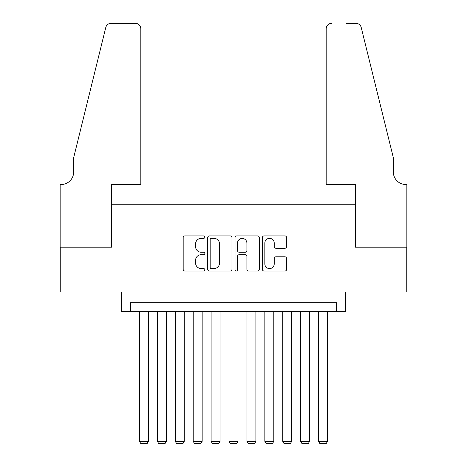 <?xml version="1.0" encoding="UTF-8"?>
<svg xmlns="http://www.w3.org/2000/svg" width="467" height="467" viewBox="0 0 467 467"><rect width="100%" height="100%" fill="white"/><g stroke="black" fill="none" stroke-linecap="round" stroke-linejoin="round"><path stroke-width="0.7" d="M204.85 237.119A1.232 1.232 0 0 0 203.618 235.888L184.944 235.888A1.757 1.757 0 0 0 183.181 237.645L183.181 269.29A1.757 1.757 0 0 0 184.944 271.047L203.618 271.047A1.232 1.232 0 0 0 204.85 269.815A1.232 1.232 0 0 0 203.618 268.583L201.201 268.583A5.627 5.627 0 0 1 195.574 262.962L195.574 260.323A5.627 5.627 0 0 1 201.201 254.696L203.618 254.696A1.232 1.232 0 0 0 204.85 253.47A1.232 1.232 0 0 0 203.618 252.238L201.201 252.238A5.627 5.627 0 0 1 195.574 246.611L195.574 243.972A5.627 5.627 0 0 1 201.201 238.351L203.618 238.351A1.232 1.232 0 0 0 204.85 237.119M284.87 248.281A1.757 1.757 0 0 0 286.627 246.523L286.627 237.645A1.757 1.757 0 0 0 284.87 235.888L264.129 235.888A1.757 1.757 0 0 0 262.372 237.645L262.372 269.29A1.757 1.757 0 0 0 264.129 271.047L284.87 271.047A1.757 1.757 0 0 0 286.627 269.29L286.627 258.566A1.757 1.757 0 0 0 284.87 256.809L275.997 256.809A1.757 1.757 0 0 0 274.234 258.566L274.234 263.884A4.699 4.699 0 0 1 269.535 268.583A4.699 4.699 0 0 1 264.83 263.884L264.83 243.05A4.699 4.699 0 0 1 269.535 238.351A4.699 4.699 0 0 1 274.234 243.05L274.234 246.523A1.757 1.757 0 0 0 275.997 248.281L284.87 248.281M336.474 311.67L345.422 311.67L345.422 291.968L406.757 291.968L406.757 247.201L355.276 247.201L355.276 204.219L111.724 204.219L111.724 247.201L60.243 247.201L60.243 291.968L121.578 291.968L121.578 311.67L336.474 311.67L336.474 302.715L130.526 302.715L130.526 311.67M231.965 237.645A1.757 1.757 0 0 0 230.202 235.888L209.461 235.888A1.757 1.757 0 0 0 207.704 237.645L207.704 269.29A1.757 1.757 0 0 0 209.461 271.047L230.202 271.047A1.757 1.757 0 0 0 231.965 269.29L231.965 237.645M236.798 235.888L257.539 235.888A1.757 1.757 0 0 1 259.296 237.645L259.296 269.29A1.757 1.757 0 0 1 257.539 271.047L248.66 271.047A1.757 1.757 0 0 1 246.903 269.29L246.903 256.453A1.757 1.757 0 0 0 245.146 254.696L239.256 254.696A1.757 1.757 0 0 0 237.499 256.453L237.499 269.815A1.232 1.232 0 0 1 236.267 271.047A1.232 1.232 0 0 1 235.035 269.815L235.035 237.645A1.757 1.757 0 0 1 236.798 235.888M211.393 238.351A1.232 1.232 0 0 0 210.168 239.583L210.168 267.352A1.232 1.232 0 0 0 211.393 268.583L213.944 268.583A5.627 5.627 0 0 0 219.572 262.962L219.572 243.972A5.627 5.627 0 0 0 213.944 238.351L211.393 238.351M246.903 243.138A4.699 4.699 0 0 0 242.204 238.439A4.699 4.699 0 0 0 237.499 243.138L237.499 250.481A1.757 1.757 0 0 0 239.256 252.238L245.146 252.238A1.757 1.757 0 0 0 246.903 250.481L246.903 243.138M148.436 311.67L148.436 441.321L139.481 441.321L139.481 311.67M148.436 441.321L147.093 443.65L140.824 443.65L139.481 441.321M140.824 184.523L140.824 28.721A5.37 5.37 0 0 0 135.453 23.35L111.012 23.35A5.37 5.37 0 0 0 105.793 27.436L73.669 157.659L73.669 171.984A12.533 12.533 0 0 1 61.136 184.523L60.15 184.523L60.15 247.201L111.455 247.201L111.455 184.523L140.824 184.523L140.824 28.721C140.485 25.481 138.693 23.694 135.453 23.35L120.591 23.35M105.793 27.436C107.159 24.488 107.159 24.488 105.793 27.436C107.159 24.488 107.159 24.488 105.793 27.436M73.669 171.984A12.533 12.533 0 0 1 61.136 184.523M326.176 184.523L326.176 28.721L326.176 184.523L355.545 184.523L355.545 247.201L406.85 247.201L406.85 184.523L405.864 184.523A12.533 12.533 0 0 1 393.331 171.984A12.533 12.533 0 0 0 405.864 184.523M383.477 117.731L361.207 27.436L393.331 157.659L393.331 171.984M346.409 23.35L355.988 23.35A5.37 5.37 0 0 1 361.207 27.436C359.841 24.488 359.841 24.488 361.207 27.436C359.841 24.488 359.841 24.488 361.207 27.436M331.547 23.35A5.37 5.37 0 0 0 326.176 28.721C326.515 25.481 328.307 23.694 331.547 23.35M166.345 311.67L166.345 441.321L157.391 441.321L157.391 311.67M166.345 441.321L165.003 443.65L158.733 443.65L157.391 441.321M184.255 311.67L184.255 441.321L175.3 441.321L175.3 311.67M184.255 441.321L182.912 443.65L176.643 443.65L175.3 441.321M202.158 311.67L202.158 441.321L193.21 441.321L193.21 311.67M202.158 441.321L200.816 443.65L194.552 443.65L193.21 441.321M220.068 311.67L220.068 441.321L211.113 441.321L211.113 311.67M220.068 441.321L218.725 443.65L212.456 443.65L211.113 441.321M237.977 311.67L237.977 441.321L229.023 441.321L229.023 311.67M237.977 441.321L236.635 443.65L230.365 443.65L229.023 441.321M255.887 311.67L255.887 441.321L246.932 441.321L246.932 311.67M255.887 441.321L254.544 443.65L248.275 443.65L246.932 441.321M273.79 311.67L273.79 441.321L264.842 441.321L264.842 311.67M273.79 441.321L272.448 443.65L266.184 443.65L264.842 441.321M291.7 311.67L291.7 441.321L282.745 441.321L282.745 311.67M291.7 441.321L290.357 443.65L284.088 443.65L282.745 441.321M309.609 311.67L309.609 441.321L300.655 441.321L300.655 311.67M309.609 441.321L308.267 443.65L301.997 443.65L300.655 441.321M327.519 311.67L327.519 441.321L318.564 441.321L318.564 311.67M327.519 441.321L326.176 443.65L319.907 443.65L318.564 441.321"/></g></svg>
